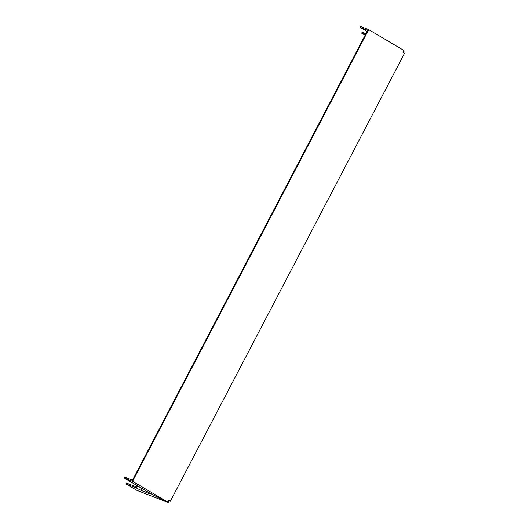 <?xml version="1.0" encoding="UTF-8"?>
<svg xmlns="http://www.w3.org/2000/svg" width="529" height="529" viewBox="0 0 529 529"><rect width="100%" height="100%" fill="white"/><g stroke="black" fill="none" stroke-linecap="round" stroke-linejoin="round"><path stroke-width="0.79" d="M168.52 500.401L170.331 501.247L168.883 500.394L167.686 502.047L132.574 481.284L124.434 478.097L124.904 477.198L132.501 480.167L367.675 30.318L360.084 27.349L367.073 31.482M124.434 478.097L149.912 493.16L167.686 502.047M169.24 500.824L168.11 502.55L136.832 490.323L126.008 483.923L136.046 487.844L141.104 490.403L141.217 488.022M403.72 50.605L404.229 50.903L403.482 52.774M170.331 501.247L404.566 53.198L403.118 52.345L403.806 50.394L368.693 29.631L132.574 481.284M141.104 490.403L149.238 493.583L149.965 493.749L148.523 492.724L150.038 493.312L168.11 502.55M126.008 483.923L126.477 483.017L135.973 486.733L137.117 485.596M360.084 27.349L360.553 26.45L368.693 29.631M137.864 486.039L136.046 487.844M148.523 492.724L148.576 492.373M365.42 34.643L361.657 33.168L362.127 32.269L365.889 33.744M365.116 35.218L361.657 33.168M149.238 493.583L149.257 493.173"/></g></svg>
